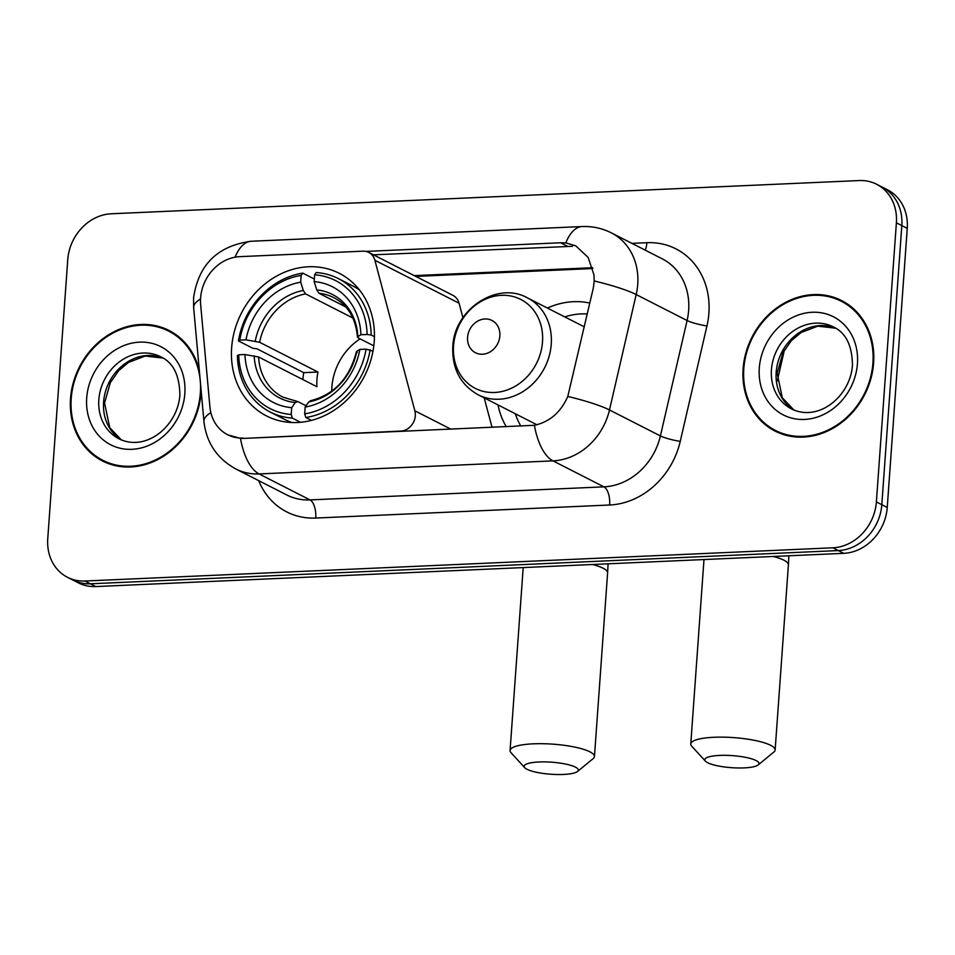 <?xml version="1.0" encoding="UTF-8"?>
<svg xmlns="http://www.w3.org/2000/svg" width="955" height="955" viewBox="0 0 955 955"><rect width="100%" height="100%" fill="white"/><g stroke="black" fill="none" stroke-linecap="round" stroke-linejoin="round"><path stroke-width="1.43" d="M243.322 438.07A40.779 35.216 -63 0 1 227.636 434.74A40.779 35.216 -63 0 1 209.909 406.878L200.669 304.788A40.779 35.216 -63 0 1 200.61 297.924A40.779 35.216 -63 0 1 239.777 256.656L362.936 251.177A15.101 13.036 117 0 1 368.749 252.418A15.101 13.036 117 0 1 374.885 260.285L414.852 410.793A15.101 13.036 117 0 1 415.306 415.783A15.101 13.036 117 0 1 400.802 431.075L243.991 438.405L240.469 438.357L228.018 434.931M231.635 347.799A80.053 69.118 -63 0 0 266.552 415.95A80.053 69.118 -63 0 0 374.229 341.472A80.053 69.118 -63 0 0 339.3 273.321A80.053 69.118 -63 0 0 231.635 347.799M506.269 426.754A80.053 69.118 117 0 1 497.997 404.932M547.418 308.059A80.053 69.118 117 0 1 589.832 303.069M462.912 317.717L459.069 303.224A15.101 13.036 -63 0 0 452.933 295.358L368.749 252.418M492.04 427.386L484.197 397.889M199.344 370.731A73.26 63.245 -63 0 0 169.059 330.466A73.26 63.245 -63 0 0 70.527 398.629A73.26 63.245 -63 0 0 102.483 460.979A73.26 63.245 -63 0 0 201.016 392.827A73.26 63.245 -63 0 0 201.147 390.583M99.607 458.531A73.26 63.245 -63 0 0 105.241 462.292M743.121 368.749A73.26 63.245 -63 0 0 775.078 431.099A73.26 63.245 -63 0 0 873.61 362.948A73.26 63.245 -63 0 0 841.653 300.586A73.26 63.245 -63 0 0 743.121 368.749M772.201 428.64A73.26 63.245 -63 0 0 777.836 432.412M365.92 251.416L560.597 242.773L565.826 242.904L575.793 245.853L588.137 257.42L593.974 274.897L594.213 280.973L593.342 287.897L567.795 396.444C560.752 412.357 549.614 421.979 534.382 425.297L243.991 438.405M67.519 577.321L78.382 582.86A45.315 39.119 -63 0 0 95.81 586.561L843.731 553.339A45.315 39.119 -63 0 0 887.243 507.475L907.25 228.364L901.818 225.595A45.315 39.119 -63 0 0 882.05 187.025A45.315 39.119 -63 0 1 901.818 225.595L881.811 504.706L901.818 225.595L896.387 222.825A45.315 39.119 -63 0 0 876.618 184.255A45.315 39.119 -63 0 0 859.19 180.555L111.269 213.777A45.315 39.119 -63 0 0 67.757 259.641L47.75 538.751A45.315 39.119 -63 0 0 67.519 577.321A45.315 39.119 -63 0 0 84.947 581.022L832.867 547.8A45.315 39.119 -63 0 0 876.38 501.936L896.387 222.825M843.731 553.339L838.299 550.569A45.315 39.119 -63 0 0 881.811 504.706A45.315 39.119 -63 0 1 838.299 550.569L90.379 583.792L838.299 550.569L832.867 547.8M72.95 580.091A45.315 39.119 -63 0 0 90.379 583.792A45.315 39.119 -63 0 1 72.95 580.091M371.973 254.878L572.487 246.306M844.327 302.055A73.26 63.245 -63 0 0 837.977 299.703M171.745 331.934A73.26 63.245 -63 0 0 165.382 329.582M907.25 228.364A45.315 39.119 -63 0 0 887.482 189.794L876.618 184.255M177.367 335.694A72.496 62.6 -63 0 0 174.144 333.916L168.725 331.146A72.496 62.6 -63 0 0 71.207 398.593A72.496 62.6 -63 0 0 102.83 460.31A72.496 62.6 -63 0 0 200.347 392.863A72.496 62.6 -63 0 0 168.725 331.146M102.83 460.31L108.261 463.08A72.496 62.6 -63 0 0 111.592 464.643M849.962 305.815A72.496 62.6 -63 0 0 846.739 304.036L841.307 301.267A72.496 62.6 -63 0 0 743.802 368.714A72.496 62.6 -63 0 0 775.424 430.43A72.496 62.6 -63 0 0 872.93 362.984A72.496 62.6 -63 0 0 841.307 301.267M775.424 430.43L780.856 433.2A72.496 62.6 -63 0 0 784.186 434.764M563.438 774.445A27.194 6.04 -175.9 0 0 577.524 771.485A27.194 6.04 -175.9 0 0 568.153 764.645A27.194 6.04 -175.9 0 0 538.99 761.983A27.194 6.04 -175.9 0 0 524.713 767.689A27.194 6.04 -175.9 0 0 563.438 774.445M524.713 767.689L511.032 752.719A42.295 9.383 4.1 0 1 510.077 750.499A42.295 9.383 4.1 0 1 533.26 743.826A42.295 9.383 4.1 0 1 594.452 756.551A42.295 9.383 4.1 0 1 593.186 758.604L577.524 771.485M360.131 338.858A55.891 48.251 -63 0 0 331.898 387.014A55.891 48.251 -63 0 0 331.755 391.168M300.515 422.277L292.361 418.111L291.215 414.47A71.9 62.075 -63 0 1 238.726 354.806L244.946 354.532A64.952 56.082 -63 0 0 291.705 407.666L295.262 402.533L297.817 401.577L306.054 405.78M302.878 379.565A71.744 61.944 117 0 1 303.726 372.665L256.883 348.766L252.956 348.336L238.428 340.935L239.777 340.123A71.9 62.075 -63 0 1 301.183 275.398L300.694 282.191A64.952 56.082 -63 0 0 246.008 339.837L259.617 342.272L317.955 372.032A55.891 48.251 -63 0 0 316.964 379.398A55.891 48.251 -63 0 0 316.893 386.715L258.566 356.967L244.946 354.532M359.486 289.986A74.92 64.689 -63 0 0 352.861 285.999L338.333 278.585A74.92 64.689 -63 0 0 316.212 272.533L314.637 274.801A71.9 62.075 -63 0 1 367.126 334.465L371.197 335.038A74.92 64.689 -63 0 0 338.333 278.585M238.726 354.806L237.377 355.618A74.92 64.689 -63 0 0 270.241 412.059L284.769 419.472A74.92 64.689 -63 0 0 291.884 422.504M371.197 335.038L374.432 336.685M372.975 351.165L366.075 349.148A71.9 62.075 -63 0 1 304.669 413.873L305.815 417.514A74.92 64.689 -63 0 0 370.146 349.721M305.815 417.514L311.402 420.367M270.241 412.059A74.92 64.689 -63 0 0 292.361 418.111M367.126 334.465L360.906 334.739A64.952 56.082 -63 0 0 314.147 281.594L314.637 274.801M304.669 413.873L305.158 407.069A64.952 56.082 -63 0 0 359.856 349.423L366.075 349.148M291.705 407.666L291.215 414.47M314.147 281.594L316.75 289.878L318.994 293.281L345.722 306.913M373.799 345.829L358.244 337.891L357.839 336.578L360.906 334.739M311.27 400.981L308.716 401.936L305.158 407.069M359.856 349.423L356.788 351.273L357.194 352.586M358.244 337.891L357.839 336.578A58.1 50.161 -63 0 0 316.75 289.878M258.566 356.967A55.891 48.251 -63 0 0 283.014 397.208L297.817 401.577M301.183 275.398L302.759 273.13A74.92 64.689 -63 0 0 238.428 340.935M302.759 273.13L314.338 279.039M246.008 339.837L239.777 340.123M352.908 318.039L305.54 293.877L303.296 290.475L300.694 282.191M317.955 372.032L303.726 372.665M744.124 767.892A27.194 6.04 -175.9 0 0 758.21 764.919A27.194 6.04 -175.9 0 0 748.839 758.079A27.194 6.04 -175.9 0 0 719.676 755.417A27.194 6.04 -175.9 0 0 705.399 761.135A27.194 6.04 -175.9 0 0 744.124 767.892M705.399 761.135L691.718 746.153A42.295 9.383 4.1 0 1 690.775 743.945A42.295 9.383 4.1 0 1 713.946 737.272A42.295 9.383 4.1 0 1 775.138 749.985A42.295 9.383 4.1 0 1 773.872 752.039L758.21 764.919M499.859 335.885A18.121 15.65 -63 0 0 484.985 318.97A18.121 15.65 -63 0 0 467.58 337.318A18.121 15.65 -63 0 0 482.454 354.233A18.121 15.65 -63 0 0 499.859 335.885M587.301 313.98A71.744 61.944 -63 0 0 564.751 316.893M515.33 413.766A71.744 61.944 -63 0 0 520.869 426.109M401.47 431.409L400.802 431.075M459.069 303.224L374.885 260.285M450.963 429.213L414.852 410.793M631.912 243.358L646.893 242.701A15.101 6.84 -92.5 0 1 645.222 250.15M646.893 242.701A75.517 65.203 117 0 1 708.897 313.156A75.517 65.203 117 0 1 706.951 325.953L680.247 441.365A75.517 65.203 117 0 1 609.66 505.004L315.747 518.052A75.517 65.203 117 0 1 258.698 480.651M594.213 280.973A52.871 7.401 13 0 1 636.185 294.558L687.099 320.534A60.416 52.167 -63 0 0 688.651 310.291A60.416 52.167 -63 0 0 662.304 258.865L611.391 232.889A60.416 52.167 117 0 1 637.737 284.315A60.416 52.167 117 0 1 636.185 294.558L609.481 409.97A60.416 52.167 117 0 1 553.005 460.871L259.091 473.931A52.871 23.947 -92.5 0 1 240.469 438.357M565.826 242.904A52.871 23.947 -92.5 0 1 582.108 226.55L251.201 241.257C217.585 245.793 198.377 264.69 193.567 297.936L193.65 307.749A52.871 15.71 -5.2 0 1 200.55 298.939M534.382 425.297A52.871 23.947 87.5 0 0 553.005 460.871L603.918 486.847A60.416 52.167 -63 0 0 660.394 435.934L687.099 320.534A15.101 2.113 -167 0 0 706.951 325.953M567.795 396.444A52.871 7.401 13 0 1 609.481 409.97L660.394 435.934A15.101 2.113 -167 0 0 680.247 441.365M193.65 307.749L203.94 421.501A52.871 15.71 -5.2 0 1 210.864 412.679M315.747 518.052A15.101 6.84 -92.5 0 0 310.005 499.907L259.091 473.931A60.416 52.167 117 0 1 235.849 468.989L286.763 494.965A60.416 52.167 -63 0 0 310.005 499.907L603.918 486.847A15.101 6.84 -92.5 0 1 609.66 505.004M251.201 241.257A52.871 23.947 87.5 0 0 235.085 257.193M84.947 581.022L95.81 586.561M876.38 501.936L887.243 507.475M592.613 267.698L414.255 275.625M560.597 242.773L567.318 246.199M163.054 358.077A46.043 39.752 -63 0 0 103.594 402.055A46.043 39.752 -63 0 0 121.309 439.909M98.843 399.632A46.043 39.752 -63 0 0 118.921 438.811C146.413 452.36 177.917 425.667 179.874 394.976C179.528 375.22 173.153 362.482 160.762 356.8A46.043 39.752 -63 0 0 98.843 399.632M184.84 393.544A55.103 47.571 -63 0 0 139.621 342.141A55.103 47.571 -63 0 0 86.702 397.913A55.103 47.571 -63 0 0 131.933 449.316A55.103 47.571 -63 0 0 184.84 393.544M835.649 328.198A46.043 39.752 -63 0 0 776.188 372.175A46.043 39.752 -63 0 0 793.903 410.029M771.437 369.752A46.043 39.752 -63 0 0 791.516 408.931C819.008 422.48 850.511 395.788 852.469 365.096C852.123 345.34 845.748 332.603 833.357 326.92A46.043 39.752 -63 0 0 771.437 369.752M857.435 363.664A55.103 47.571 -63 0 0 812.204 312.261A55.103 47.571 -63 0 0 759.297 368.033A55.103 47.571 -63 0 0 804.528 419.436A55.103 47.571 -63 0 0 857.435 363.664M608.084 563.808L607.607 572.928A42.295 9.383 -175.9 0 0 592.398 564.5M308.716 401.936A58.1 50.161 -63 0 0 356.788 351.273M254.173 355.833A58.1 50.161 -63 0 0 295.262 402.533M357.445 337.103C355.785 318.29 347.907 305.134 333.808 297.65A55.891 48.251 -63 0 0 318.994 293.281M303.296 290.475A58.1 50.161 -63 0 0 255.236 341.138M305.54 293.877A55.891 48.251 -63 0 0 259.617 342.272M788.878 555.774L788.4 564.894A42.295 9.383 -175.9 0 0 773.192 556.467M542.512 341.926A49.947 43.13 -63 0 0 501.506 295.322A49.947 43.13 -63 0 0 453.541 345.877A49.947 43.13 -63 0 0 494.547 392.481A49.947 43.13 -63 0 0 542.512 341.926M551.25 344.194A54.375 46.95 -63 0 0 527.53 297.912C497.209 280.686 453.959 309.444 452.789 346.82C452.013 368.726 460.453 384.71 478.121 394.785A54.375 46.95 -63 0 0 551.25 344.194M611.391 232.889C602.163 228.245 592.398 226.132 582.108 226.55M203.94 421.501C206.376 442.702 217.012 458.531 235.849 468.989M592.84 268.546L415.795 276.413M784.389 350.103L777.227 381.033M163.09 358.101L145.184 356.036L128.543 362.375L118.718 370.612L110.314 382.692L104.561 403.058L109.73 427.661L121.357 439.933M835.685 328.222L817.778 326.156L801.138 332.495L791.313 340.732L782.897 352.813L777.155 373.178L782.312 397.781L793.939 410.053M607.607 572.928L594.452 756.551M356.406 351.703C349.494 378.49 334.083 394.857 310.196 400.814M523.197 567.58L510.077 750.499M788.4 564.894L775.138 749.985M584.317 326.873L527.53 297.912M536.913 424.772L478.121 394.785M703.99 559.546L690.775 743.945"/></g></svg>
